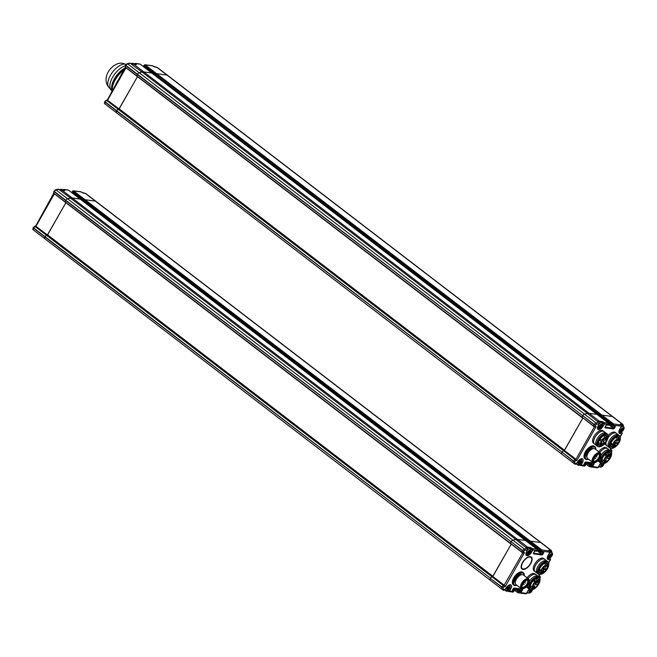 <?xml version="1.0" encoding="UTF-8"?>
<svg xmlns="http://www.w3.org/2000/svg" width="657" height="657" viewBox="0 0 657 657"><rect width="100%" height="100%" fill="white"/><g stroke="black" fill="none" stroke-linecap="round" stroke-linejoin="round"><path stroke-width="0.99" d="M80.228 199.12L72.139 197.946A10.101 4.977 127.5 0 0 70.455 198.069L515.794 539.487A10.101 4.977 -52.5 0 1 517.486 539.372A10.101 4.977 127.5 0 0 515.794 539.487L512.92 540.202L515.794 539.487L526.914 548.406A1.01 0.747 76.2 0 1 527.3 549.786L524.803 550.402A1.01 0.501 127.5 0 0 523.941 551.166L523.818 551.387A1.01 0.501 127.5 0 0 523.686 552.192L522.652 552.849M536.079 551.223A0.501 0.427 -82.2 0 0 536.67 551.067L536.974 549.285L525.526 540.489L517.486 539.372L527.596 547.125A10.101 4.977 127.5 0 0 525.912 547.248L526.717 547.971M61.627 190.16A0.501 0.427 97.8 0 1 62.029 190.193L72.139 197.946L80.187 199.063L537.032 549.309L532.597 548.685A1.01 0.501 127.5 0 0 531.57 549.466L532.811 550.073A1.01 0.846 -82.2 0 0 532.597 548.685L530.38 547.503L527.596 547.125A0.501 0.427 -82.2 0 1 527.702 547.815A9.592 4.73 127.5 0 0 526.857 547.807A2.02 0.994 127.5 0 1 526.84 548.069M530.601 544.382L530.84 543.963L530.601 544.382M540.81 551.584L529.378 542.386L541.54 551.979A0.501 0.427 97.8 0 0 542.132 551.814L543.495 552.003A1.01 0.501 -52.5 0 1 543.561 552.931L542.83 554.212A1.01 0.501 -52.5 0 1 541.803 554.993L533.607 553.867A1.01 0.501 -52.5 0 1 533.541 552.939L534.272 551.658A1.01 0.501 -52.5 0 1 535.299 550.878L536.851 551.026L537.229 550.024M95.963 201.37A4.041 1.987 127.5 0 0 95.938 201.346A4.041 1.987 127.5 0 0 95.421 201.141L85.04 199.712L84.523 200.106L529.862 541.532L530.38 541.138L529.378 542.386L540.892 551.207L542.132 551.814L541.885 549.966L541.376 550.352L542.378 551.387L549.852 552.167M551.823 552.529A3.531 1.741 127.5 0 0 550.985 551.018A0.501 0.427 -82.2 0 0 550.878 550.32L540.76 542.567A4.041 1.987 -52.5 0 1 541.286 542.772A4.041 1.987 127.5 0 0 540.76 542.567L530.38 541.138L541.885 549.966L549.539 551.018A1.01 0.846 97.8 0 1 549.753 552.406L548.176 555.181M491.962 581.544A10.101 4.977 -52.5 0 1 491.937 581.535A10.101 4.977 -52.5 0 1 491.921 581.519L490.204 580.18A2.02 0.994 -52.5 0 1 490.344 578.423A2.02 0.994 127.5 0 0 490.204 580.18L502.038 589.272A0.501 0.443 -52 0 0 502.071 589.296A10.101 4.977 127.5 0 0 502.153 589.354L502.038 589.272A10.101 4.977 127.5 0 0 502.055 589.288M490.467 578.209A2.02 0.994 -52.5 0 1 491.945 576.764L492.561 576.485L504.075 585.313L503.451 585.584A2.02 0.994 127.5 0 0 501.981 587.029L490.344 578.423L501.858 587.251A2.02 0.994 127.5 0 0 501.718 589.001A1.01 0.879 128 0 0 503.032 588.738L504.51 589.896L505.824 588.245A4.542 2.242 -52.5 0 1 510.473 584.738A4.542 2.242 -52.5 0 1 510.744 588.918L509.536 591.054L508.313 590.454M47.887 235.099L492.709 576.46L491.945 576.764A2.02 0.994 127.5 0 0 490.475 578.209L45.005 237.005A2.02 0.994 127.5 0 0 44.865 238.754L46.581 240.092A10.101 4.977 127.5 0 0 46.598 240.109A10.101 4.977 127.5 0 0 46.614 240.117M511.228 544.111L492.709 576.46L504.223 585.28L504.502 586.676L503.96 586.923A1.01 0.501 127.5 0 0 503.221 587.637L503.098 587.859A1.01 0.501 127.5 0 0 503.032 588.738M511.121 544.012L510.801 543.561A2.02 0.994 -52.5 0 1 511.064 541.951A2.02 0.994 127.5 0 0 510.801 543.561L511.089 544.004M524.803 550.402A1.01 0.747 -103.8 0 0 524.426 549.022A2.02 0.994 127.5 0 0 522.701 550.558L511.195 541.729A2.02 0.994 -52.5 0 1 512.92 540.202A2.02 0.994 127.5 0 0 511.195 541.729L522.578 550.771A2.02 0.994 127.5 0 0 522.315 552.381L65.774 202.594M526.84 548.34L526.076 547.544L526.84 548.34M530.289 548.554L530.872 548.932A1.01 0.501 -52.5 0 1 531.899 548.152M549.786 551.305A1.01 0.501 127.5 0 0 549.671 551.067A1.01 0.501 127.5 0 0 549.539 551.018L548.965 550.057L550.878 550.32A4.041 1.987 127.5 0 1 551.395 550.525L541.286 542.772A4.041 1.987 127.5 0 1 541.294 542.789M530.027 557.054A7.071 3.482 127.5 0 0 523.301 561.694A7.071 3.482 127.5 0 0 522.331 568.642A7.071 3.482 127.5 0 0 529.394 565.151A7.071 3.482 127.5 0 0 530.93 557.415A7.071 3.482 127.5 0 0 530.027 557.054M540.383 577.142L539.734 577.815M540.235 576.526L539.857 578.111M548.587 562.745L550.344 559.6M550.279 558.737A1.01 0.501 127.5 0 0 550.164 558.499A1.01 0.501 127.5 0 0 550.032 558.442A1.01 0.846 97.8 0 1 550.246 559.83L548.332 559.567A4.542 2.242 -52.5 0 1 548.053 555.387M530.757 551.864L531.595 552.208L532.811 550.073L536.909 550.64L537.032 549.309M515.384 588.467L519.235 591.243A0.501 0.427 97.8 0 1 519.342 591.941L519.096 592.368L526.479 593.378A1.01 0.846 97.8 0 1 525.641 593.846A1.01 1.01 0 0 0 526.659 593.345L528.171 590.388A4.542 2.242 -52.5 0 1 529.074 589.091M514.135 588.294L518.094 591.325L517.609 592.179L519.096 592.368L517.576 592.622L513.232 588.828M513.569 591.793L513.873 591.185L512.509 590.996A1.01 0.501 -52.5 0 1 512.444 590.068L513.174 588.787A1.01 0.501 -52.5 0 1 514.209 588.015L522.405 589.14A1.01 0.501 -52.5 0 1 522.463 590.068L521.74 591.349A1.01 0.501 -52.5 0 1 520.705 592.121L518.094 591.325L518.611 590.939M512.723 591.973L513.634 591.612L509.536 591.054A1.01 0.846 -82.2 0 1 508.699 591.514L513.043 592.113L513.873 591.185A0.501 0.427 -82.2 0 0 513.766 590.495L512.427 590.306A0.501 0.427 -82.2 0 1 512.509 590.996M508.354 591.374A1.01 0.846 -82.2 0 0 508.699 591.514A1.01 1.01 0 0 1 508.222 591.316A1.01 0.501 127.5 0 0 508.354 591.374M502.301 589.395L501.808 589.091L502.301 589.395M35.248 226.082L504.346 585.297L505.11 586.758L504.502 586.676L504.075 585.313L522.742 552.915M523.079 552.997L524.508 552.619L505.11 586.758M524.508 552.619L522.586 552.816L65.733 202.57M548.759 564.404A7.827 3.86 127.5 0 0 548.767 564.141A7.827 3.86 127.5 0 0 547.872 561.719L546.829 560.914A7.827 3.86 127.5 0 0 545.819 560.511A7.827 3.86 127.5 0 0 538.379 565.644A7.827 3.86 127.5 0 0 537.303 573.339L535.209 571.738A7.827 3.86 -52.5 0 1 536.909 563.172A7.827 3.86 -52.5 0 1 544.735 559.312A7.827 3.86 127.5 0 0 543.733 558.902A7.827 3.86 127.5 0 0 536.293 564.043A7.827 3.86 127.5 0 0 535.209 571.738L534.166 570.933A7.827 3.86 -52.5 0 1 535.866 562.367A7.827 3.86 -52.5 0 1 543.692 558.507L546.829 560.914A7.827 3.86 127.5 0 0 537.828 566.548A7.827 3.86 127.5 0 0 537.303 573.339L538.346 574.144A7.827 3.86 127.5 0 0 540.925 574.374A7.827 3.86 127.5 0 0 541.171 574.292M544.899 563.287A5.552 2.735 -52.5 0 1 545.778 563.23A5.552 2.735 -52.5 0 1 546.493 563.517A5.552 2.735 -52.5 0 1 547.076 565.776M542.066 572.313A5.552 2.735 -52.5 0 1 539.734 572.337A5.552 2.735 -52.5 0 1 539.093 570.859M543.676 572.173A6.061 2.989 -52.5 0 1 539.077 571.13A6.061 2.989 -52.5 0 1 545.154 563.205A6.061 2.989 -52.5 0 1 546.369 563.074A6.061 2.989 -52.5 0 1 547.355 567.361M539.496 567.648A7.326 3.614 127.5 0 0 541.409 574.226A7.326 3.614 127.5 0 0 548.751 564.65A7.326 3.614 127.5 0 0 545.417 562.187A7.326 3.614 127.5 0 0 539.496 567.648M547.872 561.719A7.827 3.86 127.5 0 0 538.871 567.344A7.827 3.86 127.5 0 0 538.346 574.144M540.029 579.77A7.827 3.86 127.5 0 0 540.038 579.507A7.827 3.86 127.5 0 0 539.142 577.084A7.827 3.86 127.5 0 0 530.15 582.71A7.827 3.86 127.5 0 0 529.616 589.51L528.573 588.705A7.827 3.86 127.5 0 1 527.834 585.067A7.827 3.86 127.5 0 0 528.573 588.705L526.479 587.103A7.827 3.86 -52.5 0 1 526.282 586.923A7.827 3.86 127.5 0 0 526.479 587.103L526.265 586.939M528.129 578.603A7.827 3.86 -52.5 0 1 536.005 574.678A7.827 3.86 127.5 0 0 535.003 574.267A7.827 3.86 127.5 0 0 528.129 578.603M527.086 577.799A7.827 3.86 -52.5 0 1 534.962 573.873L538.099 576.279A7.827 3.86 127.5 0 0 529.205 581.724A7.827 3.86 127.5 0 1 537.097 575.877A7.827 3.86 127.5 0 1 538.099 576.279L539.142 577.084M536.169 578.653A5.552 2.735 -52.5 0 1 537.048 578.595A5.552 2.735 -52.5 0 1 537.763 578.883A5.552 2.735 -52.5 0 1 538.346 581.141M533.336 587.678A5.552 2.735 -52.5 0 1 531.004 587.703A5.552 2.735 -52.5 0 1 530.363 586.225M534.946 587.539A6.061 2.989 -52.5 0 1 530.347 586.496A6.061 2.989 -52.5 0 1 536.424 578.571A6.061 2.989 -52.5 0 1 537.64 578.439A6.061 2.989 -52.5 0 1 538.625 582.734M530.766 583.014A7.326 3.614 127.5 0 0 532.679 589.592A7.326 3.614 127.5 0 0 540.021 580.016A7.326 3.614 127.5 0 0 536.687 577.552A7.326 3.614 127.5 0 0 530.766 583.014M529.616 589.51A7.827 3.86 127.5 0 0 532.195 589.74A7.827 3.86 127.5 0 0 532.441 589.658M527.891 579.318A5.552 2.735 127.5 0 0 521.822 584.369A5.552 2.735 127.5 0 0 523.67 588.59A5.552 2.735 127.5 0 0 529.238 581.322A5.552 2.735 127.5 0 0 527.891 579.318M527.793 584.36A4.747 2.341 -52.5 0 1 523.957 587.9A4.747 2.341 -52.5 0 1 521.789 586.307A4.747 2.341 -52.5 0 1 526.553 580.098A4.747 2.341 -52.5 0 1 527.793 584.36M529.238 581.075A6.061 2.989 127.5 0 0 529.255 580.813A6.061 2.989 127.5 0 0 528.565 578.932A6.061 2.989 127.5 0 0 527.785 578.62A6.061 2.989 127.5 0 0 522.028 582.603A6.061 2.989 127.5 0 0 521.19 588.557A6.061 2.989 127.5 0 0 523.177 588.738A6.061 2.989 127.5 0 0 523.432 588.647M521.19 588.557L515.959 584.541A6.061 2.989 -52.5 0 1 516.796 578.587A6.061 2.989 -52.5 0 1 522.553 574.612A6.061 2.989 -52.5 0 1 523.333 574.924L528.565 578.932M522.003 574.604A5.552 2.735 127.5 0 0 516.772 577.536A5.552 2.735 127.5 0 0 515.302 583.342M524.245 575.409A7.827 3.86 127.5 0 0 524.261 575.138L524.245 575.622A7.326 3.614 127.5 0 0 520.886 573.2A7.326 3.614 127.5 0 0 514.981 578.653A7.326 3.614 127.5 0 0 516.87 585.239L516.41 585.379A7.827 3.86 127.5 0 0 516.657 585.297M524.261 575.138A7.827 3.86 127.5 0 0 523.358 572.715A7.827 3.86 127.5 0 0 514.365 578.349A7.827 3.86 127.5 0 0 513.831 585.141A7.827 3.86 127.5 0 0 516.41 585.379M513.831 585.141L513.281 584.714A7.827 3.86 -52.5 0 1 512.378 582.291A7.827 3.86 -52.5 0 1 513.807 577.922A7.827 3.86 -52.5 0 1 520.229 572.05A7.827 3.86 -52.5 0 1 522.8 572.288L523.358 572.715M512.386 582.192A7.629 3.761 -52.5 0 1 512.386 582.086A7.629 3.761 -52.5 0 1 513.774 577.832A7.629 3.761 -52.5 0 1 520.032 572.116A7.629 3.761 -52.5 0 1 520.13 572.083M527.382 580.328A4.246 2.094 -52.5 0 1 527.029 583.95A4.246 2.094 -52.5 0 1 522.225 587.054M526.298 580.188A4.246 2.094 -52.5 0 1 527.456 580.377A4.246 2.094 -52.5 0 1 527.169 584.057A4.246 2.094 -52.5 0 1 522.29 587.112A4.246 2.094 -52.5 0 1 521.814 586.036M539.487 569.225L541.302 570.613L542.419 570.333L541.36 571.533L539.266 569.923M542.928 571.771L543.503 570.506L542.928 571.771M543.553 568.863L543.355 568.182L542.592 569.176L543.553 568.863M544.538 569.488L544.719 568.371L543.955 569.364L544.538 569.488M546.279 569.241L546.082 568.56L545.326 569.553L546.279 569.241M545.351 567.5L545.934 566.235L545.351 567.5M543.462 571.746L544.193 571.196L543.585 571.828M543.955 567.615L543.922 567.122L543.282 567.837M543.873 567.566L543.216 567.788M545.45 565.981L545.433 566.457L545.45 565.981M545.425 566.071L544.891 566.589M545.392 566.071L544.817 566.556M545.474 570.054L545.384 570.481M545.573 570.104L545.507 570.58M543.314 569.923L543.561 569.438M543.396 570.555L542.764 571.376M543.24 568.231L542.608 569.052M544.604 568.42L543.971 569.241M545.975 568.601L545.343 569.43M545.819 566.285L545.187 567.106M533.952 580.041L536.137 581.708L535.192 582.66L533.27 580.681M534.19 579.835L535.898 581.149A4.164 2.053 -52.5 0 1 538.099 580.895A4.164 2.053 -52.5 0 1 538.568 582.34M536.137 581.708L535.898 581.149M534.001 584.114L534.626 583.547L534.001 584.114M536.621 582.866L537.204 581.601L536.621 582.866M535.233 584.771L535.989 583.736L535.233 584.771M534.198 587.136L534.773 585.872L534.198 587.136M536.736 584.492L537.352 583.925L536.736 584.492M533.632 584.878L533.583 585.609L533.632 584.878M537.722 582.34L537.984 581.675M538.157 581.617L537.763 582.373M533.689 586.356L533.353 587.087L533.689 586.356M535.562 583.523L535.948 582.849L535.595 583.695M536.005 583.244L535.554 583.662M534.511 583.597L533.878 584.426M537.089 581.65L536.457 582.48M535.874 583.786L535.241 584.607M534.667 585.921L534.034 586.742M537.245 583.974L536.613 584.796M533.41 586.89L533.656 586.438M533.451 586.923L533.698 586.463M527.111 580.205A4.188 2.07 -52.5 0 1 527.284 580.312A4.188 2.07 -52.5 0 1 526.38 584.894A4.188 2.07 -52.5 0 1 522.184 586.964A4.188 2.07 -52.5 0 1 522.036 586.816M522.529 583.884L523.169 582.89M549.572 556.011L550.172 556.093L549.638 557.029L550.073 557.095L551.601 555.551L550.993 555.469L551.527 554.533L549.572 556.011M550.024 551.576A3.334 1.643 -52.5 0 1 550.369 551.576A3.334 1.643 -52.5 0 1 550.796 551.749L551.913 552.603A3.334 1.643 127.5 0 0 549.334 553.424M550.172 556.093L549.72 555.748M551.207 556.233L550.04 555.337M550.607 556.151L549.827 555.551M528.195 552.151L528.795 552.233L528.261 553.178L528.704 553.235L529.23 552.299L529.838 552.381L530.158 550.673L528.195 552.151M527.243 548.373A3.334 1.643 -52.5 0 1 529 547.716A3.334 1.643 -52.5 0 1 529.427 547.889L530.536 548.743A3.334 1.643 127.5 0 0 527.785 549.737M528.795 552.233L528.343 551.888M529.838 552.381L528.663 551.486M529.23 552.299L528.458 551.699M530.946 589.937L529.69 591.013L530.289 591.095L529.756 592.031L530.191 592.088L531.718 590.553L531.111 590.471L531.431 589.904M530.289 591.095L529.838 590.75M531.324 591.234L530.158 590.339M530.725 591.152L529.944 590.553M507.344 588.861L507.943 588.943L507.409 589.879L507.845 589.945L508.378 589.001L508.986 589.083L509.306 587.383L507.344 588.861M507.943 588.943L507.491 588.598M508.986 589.083L507.812 588.187M508.378 589.001L507.598 588.409M151.8 73.034L143.743 71.9A10.101 4.977 127.5 0 0 142.052 72.024L587.399 413.45A10.101 4.977 -52.5 0 1 589.083 413.327A10.101 4.977 127.5 0 0 587.399 413.45L584.516 414.156L587.399 413.45L598.519 422.369A1.01 0.747 76.2 0 1 598.897 423.74L596.408 424.356A1.01 0.501 127.5 0 0 595.546 425.12L595.423 425.342A1.01 0.501 127.5 0 0 595.291 426.147L594.183 426.771L582.406 417.515A2.02 0.994 -52.5 0 1 582.669 415.906A2.02 0.994 127.5 0 0 582.406 417.524L137.379 76.549M607.676 425.186A0.501 0.427 -82.2 0 0 608.267 425.022L608.571 423.248L597.065 414.419L589.083 413.327L599.2 421.08A10.101 4.977 127.5 0 0 597.509 421.203L598.322 421.934M151.824 73.083L608.686 423.363M602.206 418.337L602.436 417.926L602.206 418.337M612.414 425.547L600.983 416.341L613.145 425.933A0.501 0.427 97.8 0 0 613.326 426.007L612.488 425.161L615.1 425.958A1.01 0.501 -52.5 0 1 615.166 426.894L614.435 428.167A1.01 0.501 -52.5 0 1 613.4 428.947L605.204 427.822A1.01 0.501 -52.5 0 1 605.146 426.894L605.869 425.613A1.01 0.501 -52.5 0 1 606.904 424.833L608.448 424.989L608.834 423.979M167.576 75.333A4.041 1.987 127.5 0 0 167.543 75.309A4.041 1.987 127.5 0 0 167.026 75.095L156.637 73.674L156.128 74.06L601.467 415.487L601.984 415.101L600.983 416.341L612.488 425.161L612.973 424.307L613.737 425.777A0.501 0.427 97.8 0 1 613.326 426.007L614.681 426.196A0.501 0.427 97.8 0 1 614.509 426.122M623.427 426.492A3.531 1.741 127.5 0 0 622.581 424.972A0.501 0.427 -82.2 0 0 622.483 424.274L612.365 416.522A4.041 1.987 -52.5 0 1 612.882 416.735A4.041 1.987 127.5 0 0 612.365 416.522L601.984 415.101L613.49 423.921L613.975 425.35L621.456 426.13M573.405 463.045L573.635 463.226A10.101 4.977 127.5 0 0 573.651 463.242L563.542 455.49A10.101 4.977 -52.5 0 1 563.542 455.49A10.101 4.977 -52.5 0 1 563.525 455.473L561.809 454.135A2.02 0.994 -52.5 0 1 561.949 452.386A2.02 0.994 127.5 0 0 561.809 454.135L574.801 464.121A1.01 0.879 128 0 0 576.115 463.85L577.429 462.2A4.542 2.242 -52.5 0 1 582.069 458.693A4.542 2.242 -52.5 0 1 582.348 462.873L581.133 465.008L579.909 464.417M119.492 109.062L564.314 450.415L563.542 450.718L564.166 450.447L575.672 459.268L575.056 459.547A2.02 0.994 127.5 0 0 573.577 460.992L562.072 452.164A2.02 0.994 -52.5 0 1 563.542 450.718A2.02 0.994 127.5 0 0 562.072 452.164L573.454 461.206A2.02 0.994 127.5 0 0 573.315 462.955A1.01 0.879 128 0 0 574.629 462.692L576.115 463.85M582.825 418.066L564.314 450.415L575.819 459.243L576.099 460.639L575.565 460.877A1.01 0.501 127.5 0 0 574.826 461.6L574.703 461.814A1.01 0.501 127.5 0 0 574.629 462.692M596.408 424.356A1.01 0.747 -103.8 0 0 596.03 422.985A2.02 0.994 127.5 0 0 594.298 424.512L582.792 415.692A2.02 0.994 -52.5 0 1 584.516 414.156A2.02 0.994 127.5 0 0 582.792 415.692L594.174 424.734A2.02 0.994 127.5 0 0 593.912 426.344L596.104 426.574L576.706 460.721L576.099 460.639L575.672 459.268L576.706 460.721M598.445 422.295L597.681 421.498L598.445 422.295M601.894 422.508L602.469 422.886A1.01 0.501 -52.5 0 1 603.504 422.114L604.202 422.648A1.01 0.501 127.5 0 0 603.167 423.42L604.415 424.036A1.01 0.846 -82.2 0 0 604.202 422.648L608.571 423.248L608.817 424.34L604.415 424.036L603.2 426.171L602.354 425.818M601.286 422.049L602.091 422.155A0.501 0.427 -82.2 0 0 601.984 421.466L603.504 422.114M621.382 425.268A1.01 0.501 127.5 0 0 621.267 425.022A1.01 0.501 127.5 0 0 621.144 424.972L620.569 424.011L622.483 424.274A4.041 1.987 127.5 0 1 623 424.488L612.882 416.735A4.041 1.987 127.5 0 0 612.882 416.735L167.543 75.309A4.041 1.987 127.5 0 0 167.026 75.095L612.365 416.522L601.984 415.101L156.637 73.674L167.026 75.095L156.908 67.343A4.041 1.987 -52.5 0 1 157.425 67.556L167.543 75.309M611.979 451.104L611.338 451.77M611.519 452.254L611.79 450.39L611.462 452.073M620.192 436.708L621.949 433.554M621.875 432.7A1.01 0.501 127.5 0 0 621.76 432.454A1.01 0.501 127.5 0 0 621.637 432.405A1.01 0.846 97.8 0 1 621.842 433.792L619.937 433.53A4.542 2.242 -52.5 0 1 619.658 429.349L621.358 426.36A1.01 0.846 97.8 0 0 621.144 424.972L613.49 423.921L612.973 424.307L601.467 415.487L600.983 416.341L155.594 75.013M586.988 462.421L590.832 465.205A0.501 0.427 97.8 0 1 590.939 465.895L590.7 466.322L598.075 467.332A1.01 0.846 97.8 0 1 597.238 467.8A1.01 1.01 0 0 0 598.256 467.299L599.775 464.351A4.542 2.242 -52.5 0 1 600.679 463.045M585.74 462.249L589.699 465.287L589.214 466.142L590.7 466.322L589.181 466.577L584.837 462.783M585.173 465.747L585.477 465.148L584.114 464.959A1.01 0.501 -52.5 0 1 584.048 464.031L584.779 462.75A1.01 0.501 -52.5 0 1 585.806 461.97L594.002 463.095A1.01 0.501 -52.5 0 1 594.068 464.023L593.337 465.304A1.01 0.501 -52.5 0 1 592.31 466.084L589.699 465.287L590.216 464.893M584.328 465.928L585.231 465.575L581.133 465.008A1.01 0.846 -82.2 0 1 580.303 465.476L584.648 466.076L585.477 465.148A0.501 0.427 -82.2 0 0 585.371 464.45L584.032 464.269M579.95 465.328A1.01 0.846 -82.2 0 0 580.303 465.476A1.01 1.01 0 0 1 579.827 465.279A1.01 0.501 127.5 0 0 579.95 465.328M106.853 100.045L575.951 459.259L594.347 426.869M594.684 426.951L596.104 426.574M608.037 435.624A7.827 3.86 -52.5 0 1 615.289 432.462L616.34 433.267A7.827 3.86 127.5 0 0 615.33 432.864A7.827 3.86 127.5 0 0 607.939 437.932A7.827 3.86 -52.5 0 1 616.34 433.267L618.426 434.868A7.827 3.86 127.5 0 0 609.433 440.502A7.827 3.86 127.5 0 0 608.899 447.294L606.813 445.692A7.827 3.86 -52.5 0 1 606.074 442.046A7.827 3.86 127.5 0 0 606.813 445.692L605.762 444.888A7.827 3.86 -52.5 0 1 604.949 443.483M616.504 437.242A5.552 2.735 -52.5 0 1 617.383 437.192A5.552 2.735 -52.5 0 1 618.089 437.48A5.552 2.735 -52.5 0 1 618.68 439.73M613.671 446.267A5.552 2.735 -52.5 0 1 611.33 446.292A5.552 2.735 -52.5 0 1 610.698 444.822M615.272 446.128A6.061 2.989 -52.5 0 1 610.682 445.085A6.061 2.989 -52.5 0 1 616.759 437.16A6.061 2.989 -52.5 0 1 617.974 437.028A6.061 2.989 -52.5 0 1 618.96 441.323M611.1 441.611A7.326 3.614 127.5 0 0 613.014 448.189A7.326 3.614 127.5 0 0 620.356 438.605A7.326 3.614 127.5 0 0 617.022 436.149A7.326 3.614 127.5 0 0 611.1 441.611M620.356 438.359A7.827 3.86 127.5 0 0 620.372 438.096A7.827 3.86 127.5 0 0 619.477 435.673A7.827 3.86 127.5 0 0 610.476 441.307A7.827 3.86 127.5 0 0 609.951 448.099A7.827 3.86 127.5 0 0 612.521 448.337A7.827 3.86 127.5 0 0 612.776 448.255M611.626 453.724A7.827 3.86 127.5 0 0 611.642 453.461A7.827 3.86 127.5 0 0 610.747 451.039A7.827 3.86 127.5 0 0 601.746 456.672A7.827 3.86 127.5 0 0 601.221 463.464L600.178 462.659A7.827 3.86 127.5 0 1 599.439 459.021A7.827 3.86 127.5 0 0 600.178 462.659L598.084 461.058A7.827 3.86 -52.5 0 1 597.886 460.886A7.827 3.86 127.5 0 0 598.084 461.058L597.87 460.894M599.734 452.558A7.827 3.86 -52.5 0 1 607.61 448.632A7.827 3.86 127.5 0 0 606.6 448.23A7.827 3.86 127.5 0 0 599.734 452.558M598.691 451.761A7.827 3.86 -52.5 0 1 606.559 447.828L609.704 450.234A7.827 3.86 127.5 0 0 600.81 455.679A7.827 3.86 127.5 0 1 608.694 449.831A7.827 3.86 127.5 0 1 609.704 450.234L610.747 451.039M607.774 452.607A5.552 2.735 -52.5 0 1 608.653 452.558A5.552 2.735 -52.5 0 1 609.368 452.845A5.552 2.735 -52.5 0 1 609.951 455.104M604.933 461.641A5.552 2.735 -52.5 0 1 602.6 461.657A5.552 2.735 -52.5 0 1 601.968 460.187M606.542 461.493A6.061 2.989 -52.5 0 1 601.952 460.45A6.061 2.989 -52.5 0 1 608.029 452.525A6.061 2.989 -52.5 0 1 609.244 452.394A6.061 2.989 -52.5 0 1 610.23 456.689M602.37 456.976A7.326 3.614 127.5 0 0 604.284 463.555A7.326 3.614 127.5 0 0 611.626 453.971A7.326 3.614 127.5 0 0 608.292 451.515A7.326 3.614 127.5 0 0 602.37 456.976M601.221 463.464A7.827 3.86 127.5 0 0 603.791 463.702A7.827 3.86 127.5 0 0 604.046 463.62M608.062 436.675A7.827 3.86 127.5 0 0 608.078 436.404A7.827 3.86 127.5 0 0 607.183 433.981L606.132 433.185A7.827 3.86 127.5 0 0 605.13 432.782A7.827 3.86 127.5 0 0 597.689 437.915A7.827 3.86 127.5 0 0 596.605 445.61L594.511 444.001A7.827 3.86 -52.5 0 1 596.219 435.443A7.827 3.86 -52.5 0 1 604.038 431.575A7.827 3.86 127.5 0 0 603.036 431.173A7.827 3.86 127.5 0 0 595.595 436.314A7.827 3.86 127.5 0 0 594.511 444.001L593.468 443.204A7.827 3.86 -52.5 0 1 595.168 434.638A7.827 3.86 -52.5 0 1 602.995 430.778L606.132 433.185A7.827 3.86 127.5 0 0 597.139 438.81A7.827 3.86 127.5 0 0 596.605 445.61L597.656 446.407A7.827 3.86 127.5 0 0 600.227 446.645A7.827 3.86 127.5 0 0 600.482 446.563M604.21 435.558A5.552 2.735 -52.5 0 1 605.081 435.501A5.552 2.735 -52.5 0 1 605.795 435.788A5.552 2.735 -52.5 0 1 606.378 438.047M601.369 444.584A5.552 2.735 -52.5 0 1 599.036 444.608A5.552 2.735 -52.5 0 1 598.404 443.13M602.978 444.444A6.061 2.989 -52.5 0 1 598.387 443.401A6.061 2.989 -52.5 0 1 604.465 435.468A6.061 2.989 -52.5 0 1 605.672 435.345A6.061 2.989 -52.5 0 1 606.666 439.632M598.806 439.919A7.326 3.614 127.5 0 0 600.72 446.497A7.326 3.614 127.5 0 0 608.062 436.921A7.326 3.614 127.5 0 0 604.719 434.458A7.326 3.614 127.5 0 0 598.806 439.919M607.183 433.981A7.827 3.86 127.5 0 0 598.182 439.615A7.827 3.86 127.5 0 0 597.656 446.407M599.496 453.273A5.552 2.735 127.5 0 0 593.427 458.331A5.552 2.735 127.5 0 0 595.275 462.544A5.552 2.735 127.5 0 0 600.843 455.276A5.552 2.735 127.5 0 0 599.496 453.273M599.398 458.323A4.747 2.341 -52.5 0 1 595.554 461.863A4.747 2.341 -52.5 0 1 593.394 460.27A4.747 2.341 -52.5 0 1 598.157 454.061A4.747 2.341 -52.5 0 1 599.398 458.323M600.843 455.038A6.061 2.989 127.5 0 0 600.859 454.767A6.061 2.989 127.5 0 0 600.161 452.895A6.061 2.989 127.5 0 0 599.389 452.583A6.061 2.989 127.5 0 0 593.624 456.558A6.061 2.989 127.5 0 0 592.786 462.512A6.061 2.989 127.5 0 0 594.782 462.692A6.061 2.989 127.5 0 0 595.037 462.61M592.786 462.512L587.555 458.504A6.061 2.989 -52.5 0 1 588.393 452.55A6.061 2.989 -52.5 0 1 594.158 448.567A6.061 2.989 -52.5 0 1 594.93 448.879L600.161 452.895M593.6 448.559A5.552 2.735 127.5 0 0 588.376 451.49A5.552 2.735 127.5 0 0 586.906 457.297M595.842 449.363A7.827 3.86 127.5 0 0 595.858 449.101L595.842 449.577A7.326 3.614 127.5 0 0 592.491 447.154A7.326 3.614 127.5 0 0 586.586 452.616A7.326 3.614 127.5 0 0 588.467 459.202L588.007 459.342A7.827 3.86 127.5 0 0 588.261 459.259M595.858 449.101A7.827 3.86 127.5 0 0 594.963 446.678A7.827 3.86 127.5 0 0 585.962 452.303A7.827 3.86 127.5 0 0 585.436 459.103A7.827 3.86 127.5 0 0 588.007 459.342M585.436 459.103L584.878 458.676A7.827 3.86 -52.5 0 1 583.983 456.254A7.827 3.86 -52.5 0 1 585.403 451.876A7.827 3.86 -52.5 0 1 591.834 446.013A7.827 3.86 -52.5 0 1 594.404 446.251L594.963 446.678M583.983 456.147A7.629 3.761 -52.5 0 1 583.991 456.048A7.629 3.761 -52.5 0 1 585.379 451.786A7.629 3.761 -52.5 0 1 591.637 446.07A7.629 3.761 -52.5 0 1 591.735 446.046M598.987 454.283A4.246 2.094 -52.5 0 1 598.634 457.913A4.246 2.094 -52.5 0 1 593.829 461.009M597.895 454.143A4.246 2.094 -52.5 0 1 599.061 454.332A4.246 2.094 -52.5 0 1 598.773 458.019A4.246 2.094 -52.5 0 1 593.895 461.066A4.246 2.094 -52.5 0 1 593.411 459.999M600.137 438.991L602.354 440.445L601.59 441.603L599.414 440.149M601.442 443.056L602.198 442.013L601.442 443.056M603.734 440.116L603.914 438.999L603.159 439.993L603.734 440.116M603.446 441.906L604.021 440.642L603.446 441.906M603.955 443.401L604.136 442.284L603.372 443.27L603.955 443.401M605.089 440.305L605.844 439.262L605.089 440.305M601.557 443.574L602.099 443.656L601.557 443.574M604.686 438.786L605.048 438.35L604.374 438.794M604.769 438.851L604.686 438.301L604.391 438.835M606.247 438.531L605.524 439.024L606.156 438.457M603.126 443.689L602.806 444.255L603.282 443.861M602.091 442.062L601.459 442.892M603.808 439.048L603.175 439.87M603.914 440.683L603.282 441.512M604.021 442.325L603.389 443.155M605.738 439.311L605.105 440.133M611.092 443.179L612.907 444.567L614.024 444.288L612.965 445.487L610.87 443.886M614.533 445.725L615.108 444.461L614.533 445.725M615.149 442.818L614.952 442.145L614.196 443.13L615.149 442.818M616.143 443.442L616.323 442.325L615.56 443.319L616.143 443.442M617.884 443.196L617.687 442.514L616.923 443.508L617.884 443.196M616.956 441.463L617.531 440.198L616.956 441.463M615.067 445.709L615.798 445.159L615.182 445.791M614.812 441.841L615.527 441.085L614.911 441.906M617.054 439.935L616.989 440.461L617.12 439.985M617.137 440.034L616.488 440.551M616.956 439.968L616.422 440.519M617.087 443.984L616.98 444.436M617.178 444.058L617.112 444.543M615.067 443.976L614.665 444.288L614.632 443.82L615.379 443.532M615.198 443.45L615.009 443.861M614.993 444.51L614.361 445.339M614.845 442.186L614.213 443.015M616.209 442.375L615.576 443.204M617.572 442.563L616.939 443.393M617.424 440.239L616.792 441.069M605.557 453.995L607.741 455.671L606.797 456.615L604.875 454.644M605.795 453.798L607.503 455.104A4.164 2.053 -52.5 0 1 609.704 454.849A4.164 2.053 -52.5 0 1 610.172 456.303M607.741 455.671L607.503 455.104M605.606 458.077L606.222 457.51L605.606 458.077M608.226 456.829L608.801 455.564L608.226 456.829M606.83 458.734L607.594 457.699L606.83 458.734M605.803 461.091L606.378 459.826L605.803 461.091M608.333 458.455L608.957 457.88L608.333 458.455M605.228 458.841L605.179 459.563L605.228 458.841M609.318 456.295L609.589 455.638M609.368 456.336L609.524 455.597M609.877 457.461L609.622 457.034L609.532 457.781L609.836 457.428M605.286 460.311L604.957 461.05L605.286 460.311M607.167 457.486L607.553 456.812L607.052 457.395M606.115 457.551L605.483 458.381M608.694 455.605L608.062 456.434M607.479 457.74L606.846 458.57M606.271 459.875L605.631 460.705M608.842 457.929L608.21 458.758M605.253 460.376L605.056 460.886L605.294 460.426M598.716 454.159A4.188 2.07 -52.5 0 1 598.888 454.266A4.188 2.07 -52.5 0 1 597.977 458.849A4.188 2.07 -52.5 0 1 593.788 460.918A4.188 2.07 -52.5 0 1 593.632 460.779M594.133 457.839L594.766 456.845M619.477 435.673L618.426 434.868A7.827 3.86 127.5 0 0 617.424 434.466A7.827 3.86 127.5 0 0 609.983 439.607A7.827 3.86 127.5 0 0 608.899 447.294L609.951 448.099M621.169 429.965L621.777 430.048L621.243 430.992L621.678 431.049L622.212 430.113L622.811 430.195L623.132 428.487L621.169 429.965M621.621 425.531A3.334 1.643 -52.5 0 1 621.974 425.531A3.334 1.643 -52.5 0 1 622.401 425.703L623.518 426.557A3.334 1.643 127.5 0 0 620.939 427.378M621.777 430.048L621.325 429.703M622.811 430.195L621.645 429.292M622.212 430.113L621.432 429.514M599.8 426.114L600.399 426.196L599.866 427.132L601.434 426.336L601.755 424.636L599.8 426.114M598.847 422.336A3.334 1.643 -52.5 0 1 600.597 421.679A3.334 1.643 -52.5 0 1 601.024 421.851L602.141 422.706A3.334 1.643 127.5 0 0 599.381 423.691M600.399 426.196L599.948 425.851M601.434 426.336L600.268 425.44M600.835 426.253L600.055 425.654M602.551 463.891L601.286 464.967L601.894 465.049L601.36 465.985L601.796 466.051L602.329 465.107L602.929 465.197L603.036 463.867M601.894 465.049L601.442 464.704M602.929 465.197L601.763 464.294M602.329 465.107L601.549 464.515M578.948 462.815L579.548 462.906L579.014 463.842L580.583 463.045L580.903 461.337L578.948 462.815M579.548 462.906L579.096 462.553M580.583 463.045L579.417 462.15M579.983 462.963L579.203 462.364M72.681 191.072L73.527 190.891L85.04 199.712L95.421 201.141L540.76 542.567L530.38 541.138L85.04 199.712L84.006 201.395L529.304 542.764M85.492 202.537L85.262 202.956L85.492 202.537M63.261 190.308A1.01 0.501 -52.5 0 1 64.238 189.618L68.615 190.218L525.46 540.465L517.486 539.372L72.139 197.946A10.101 4.977 127.5 0 0 70.455 198.069L67.572 198.775A2.02 0.994 127.5 0 0 65.848 200.311L54.342 191.483A2.02 0.994 -52.5 0 1 56.067 189.955L58.555 189.339A1.511 0.747 -52.5 0 1 59.007 189.397L60.313 190.185L64.641 190.497A0.501 0.427 97.8 0 1 64.813 190.571L64.238 189.618A1.01 0.846 -82.2 0 0 63.893 189.471L68.238 190.062M54.268 193.766L53.956 193.314A2.02 0.994 -52.5 0 1 54.219 191.704L65.725 200.525A2.02 0.994 127.5 0 0 65.462 202.134L53.915 193.281M47.37 235.034L65.881 202.685M47.222 235.058L46.598 235.337A2.02 0.994 127.5 0 0 45.128 236.783L33.622 227.963A2.02 0.994 -52.5 0 1 35.092 226.517L35.716 226.238L47.222 235.058L46.598 235.337L35.092 226.517A1.01 0.649 -114 0 0 34.492 226.394L33.466 227.503M83.069 193.059A0.501 0.427 97.8 0 1 83.398 193.125L81.181 191.943A1.01 0.501 -52.5 0 1 81.312 191.992A1.01 0.501 -52.5 0 1 81.394 192.107M82.084 192.616A1.01 0.501 127.5 0 0 82.01 192.526L81.312 191.992A1.01 1.01 0 0 0 80.836 191.795A1.01 0.846 97.8 0 1 81.181 191.943L73.527 190.891L73.017 191.277L84.523 200.106L84.039 200.96L72.533 192.131L72.623 191.244M83.965 201.338L72.492 192.575L72.196 191.713L73.206 190.752L80.836 191.795M60.592 190.333L58.555 189.339A1.01 0.747 76.2 0 0 57.997 189.2L55.508 189.816A1.01 0.747 76.2 0 1 56.067 189.955L67.572 198.775A2.02 0.994 127.5 0 0 65.848 200.311L511.195 541.729L65.725 200.525M59.877 190.333L59.935 190.169A0.501 0.493 -162.3 0 0 60.181 190.243L60.337 190.308A10.101 4.977 -52.5 0 1 62.029 190.193L64.813 190.571M59.935 190.169L70.455 198.069L67.572 198.775L524.426 549.022L526.914 548.406A1.511 0.747 127.5 0 1 527.366 548.472L527.505 549.999M47.501 235.05L35.626 226.082M34.821 226.369L35.987 226.23L54.375 193.856M36.488 232.356L36.464 232.34A0.501 0.443 -52 0 0 36.464 232.34L46.532 240.051L36.488 232.356A10.101 4.977 -52.5 0 1 36.488 232.356A10.101 4.977 -52.5 0 1 36.464 232.34L34.837 231.083A1.01 0.879 128 0 1 34.837 231.083A1.01 0.879 128 0 1 34.829 231.075M144.285 65.027L145.131 64.846L156.637 73.674L155.602 75.358L600.909 416.727M157.097 76.499L156.859 76.91L157.097 76.499M133.231 64.115A0.501 0.427 97.8 0 1 133.634 64.148L143.743 71.9L151.726 72.993L140.278 64.197L135.843 63.573A1.01 0.846 -82.2 0 0 135.498 63.425L139.842 64.025M140.278 64.197L597.065 414.419L589.083 413.327L143.743 71.9A10.101 4.977 127.5 0 0 142.052 72.024L139.177 72.73A2.02 0.994 127.5 0 0 137.453 74.266L125.939 65.445A2.02 0.994 -52.5 0 1 127.672 63.91L130.16 63.294A1.511 0.747 -52.5 0 1 130.603 63.359L131.917 64.14L136.245 64.46A0.501 0.427 97.8 0 1 136.418 64.534L135.843 63.573A1.01 0.501 -52.5 0 0 134.857 64.263M131.482 64.296L142.052 72.024L139.177 72.73A2.02 0.994 127.5 0 0 137.453 74.266L582.792 415.692L137.329 74.487A2.02 0.994 127.5 0 0 137.067 76.097L125.553 67.269A2.02 0.994 -52.5 0 1 125.816 65.659L137.329 74.487A2.02 0.994 127.5 0 0 137.214 74.701M118.974 108.988L137.485 76.639M118.827 109.021L118.203 109.3A2.02 0.994 127.5 0 0 116.732 110.737L105.219 101.917A2.02 0.994 -52.5 0 1 106.697 100.472L107.313 100.193L118.827 109.021L118.203 109.292A2.02 0.994 127.5 0 0 116.732 110.737L562.072 452.164L116.609 110.959A2.02 0.994 127.5 0 0 116.47 112.708L118.178 114.047A10.101 4.977 127.5 0 0 118.203 114.063A10.101 4.977 127.5 0 0 118.219 114.08L563.517 455.473L118.178 114.047M154.674 67.022A0.501 0.427 97.8 0 1 154.995 67.08L152.785 65.897A1.01 0.501 -52.5 0 1 152.909 65.955A1.01 0.501 -52.5 0 1 152.999 66.061M153.681 66.571A1.01 0.501 127.5 0 0 153.607 66.488L152.909 65.955A1.01 1.01 0 0 0 152.432 65.749A1.01 0.846 97.8 0 1 152.785 65.897L145.131 64.846L144.614 65.24L156.128 74.06L155.643 74.914L144.129 66.094L144.22 65.207M155.561 75.3L144.097 66.529L143.801 65.667L144.811 64.706L152.432 65.749M132.188 64.296L130.16 63.294A1.01 0.747 76.2 0 0 129.601 63.154L127.113 63.77A1.01 0.747 76.2 0 1 127.672 63.91L596.03 422.985L598.519 422.369A1.511 0.747 127.5 0 1 598.962 422.426L599.102 423.954M131.54 64.131A0.501 0.493 -162.3 0 0 131.786 64.197L131.942 64.271A10.101 4.977 -52.5 0 1 133.634 64.148L136.418 64.534M119.098 109.005L107.222 100.045M106.418 100.332L107.592 100.184L125.98 67.819M108.101 106.327A10.101 4.977 -52.5 0 1 108.085 106.311L106.442 105.046A1.01 0.879 128 0 1 106.434 105.038L104.956 103.888A2.02 0.994 -52.5 0 1 105.095 102.139L105.071 101.457M125.873 67.72L125.52 67.236M115.657 84.975A16.663 8.213 -52.5 0 1 119.664 77.92A16.663 8.213 127.5 0 0 115.657 84.975M111.665 90.452L111.591 90.395A15.152 7.465 -52.5 0 1 112.487 77.477A15.152 7.465 -52.5 0 1 125.241 65.831A15.152 7.465 -52.5 0 0 112.832 76.869A15.152 7.465 -52.5 0 0 111.074 89.91L108.931 87.496A14.536 7.17 -52.5 0 1 111.813 73.116A14.536 7.17 -52.5 0 1 125.241 64.131A14.536 7.17 -52.5 0 1 126.128 64.353A14.536 7.17 -52.5 0 0 125.241 64.131A14.536 7.17 -52.5 0 0 111.813 73.116A14.536 7.17 -52.5 0 0 108.931 87.496C100.078 77.165 113.431 60.953 122.974 63.425L126.538 64.526M124.37 69.634A16.663 8.213 127.5 0 0 112.339 90.822A16.663 8.213 127.5 0 1 124.37 69.634A16.663 8.213 127.5 0 0 112.339 90.822M111.936 91.528A16.663 8.213 -52.5 0 1 125.241 68.114A16.663 8.213 -52.5 0 0 111.55 88.58A16.663 8.213 -52.5 0 0 111.936 91.528M111.55 88.58L111.583 87.553A15.653 7.72 -52.5 0 1 125.405 67.819A15.653 7.72 -52.5 0 0 111.583 88.054M95.938 201.346A4.041 1.987 127.5 0 0 95.421 201.141L85.311 193.388A4.041 1.987 -52.5 0 1 85.829 193.593L541.286 542.772M543.495 552.003A0.501 0.427 97.8 0 1 543.084 552.233L540.851 551.642L541.376 550.352L529.862 541.532L529.378 542.386L84.039 200.96M65.831 202.783L47.591 234.877L492.939 576.304L511.171 544.21L66.053 202.816M137.428 76.738L119.196 108.84L564.535 450.259L582.775 418.164L137.65 76.77M522.997 569.43A7.572 3.737 -52.5 0 1 522.019 569.044A7.572 3.737 -52.5 0 1 523.67 560.758A7.572 3.737 -52.5 0 1 531.242 557.021A7.572 3.737 -52.5 0 1 530.191 564.462A7.572 3.737 -52.5 0 1 522.997 569.43M530.38 547.503A0.501 0.427 -82.2 0 1 530.486 548.201L529.682 548.086M550.985 551.018L549.301 550.78M526.963 592.811L527.218 592.844A3.531 1.741 127.5 0 0 527.842 592.795M530.815 549.022L531.57 549.466L531.201 550.114M538.412 576.518L539.52 574.563M531.595 552.208A4.542 2.242 -52.5 0 1 526.955 555.715A4.542 2.242 -52.5 0 1 526.684 551.535L527.3 549.786M539.914 578.3L540.185 576.435L539.036 575.557L539.578 576.329A1.01 0.846 97.8 0 1 539.791 577.725L539.668 577.692M538.888 575.811L539.578 576.329L539.06 576.723A0.501 0.427 97.8 0 1 539.241 577.158M538.584 576.353L539.06 576.723M549.597 558.105L548.119 558.179A3.531 1.741 -52.5 0 1 547.667 557.998L548.234 555.354L549.934 552.365A1.01 1.01 0 0 0 549.671 551.067L548.973 550.533A1.01 0.501 127.5 0 0 548.841 550.476M548.332 559.567A1.01 0.846 -82.2 0 0 548.119 558.179L547.56 557.752M549.121 550.64A0.501 0.427 -82.2 0 0 548.965 550.057M543.002 552.225L542.288 552.126M542.83 554.212L542.214 553.908L542.937 552.627L543.561 552.931M537.311 550.147L542.214 553.908L541.697 554.294A0.501 0.427 97.8 0 1 541.803 554.993M537.024 550.714L541.697 554.294L533.525 553.178A0.501 0.427 -82.2 0 1 533.607 553.867M533.435 553.145L534.88 551.108A0.501 0.427 -82.2 0 0 535.299 550.878M536.785 550.853L534.905 551.116M547.544 557.407A3.334 1.643 127.5 0 0 547.856 557.892L547.56 557.662M527.218 592.844A0.501 0.427 97.8 0 1 526.807 593.074L527.982 592.893A3.334 1.643 127.5 0 0 528.4 593.066M517.535 592.565L513.06 589.132M508.14 591.21L507.664 590.84M526.594 593.164L528.294 590.183M519.235 591.243L520.599 591.431L517.026 588.688M521.913 589.362L520.599 591.431A0.501 0.427 97.8 0 1 520.705 592.121M521.74 591.349L518.266 588.861M522.463 590.068L521.19 589.263M512.805 589.584L513.766 590.495M513.946 590.93L512.813 589.567M512.337 590.282L513.79 588.245A0.501 0.427 -82.2 0 0 514.209 588.015M522.405 589.14A0.501 0.427 97.8 0 1 521.814 589.296M508.263 590.495A1.01 0.501 127.5 0 0 508.222 591.316L507.623 590.857M510.744 588.918L509.898 588.573M503.098 587.859L501.981 587.029L503.221 587.637M503.96 586.923A1.01 0.649 66 0 0 503.451 585.584L46.598 235.337M522.644 552.841L523.177 553.013M35.692 226.09L53.767 193.109A1.01 0.862 148.8 0 0 53.956 193.314L522.315 552.381A1.01 0.862 -31.2 0 0 523.686 552.192M523.941 551.166L522.578 550.771L523.818 551.387M526.175 553.802L526.487 554.04A3.334 1.643 127.5 0 0 526.914 554.204M527.103 554.327A3.531 1.741 -52.5 0 1 526.29 554.147L526.799 551.322M526.684 551.535L527.415 550.246M504.51 589.896A1.01 0.879 128 0 1 503.196 590.158M505.824 588.245L506.005 588.204C508.387 585.576 509.635 584.59 509.742 585.239A3.531 1.741 -52.5 0 1 510.128 585.97M509.38 585.215L509.684 585.453A3.334 1.643 127.5 0 0 509.142 585.272M528.171 590.388L529.181 589.165M541.302 570.613A4.164 2.053 -52.5 0 1 543.61 566.548A4.164 2.053 -52.5 0 1 546.829 565.529A4.164 2.053 -52.5 0 1 547.297 566.975M543.282 572.214A4.164 2.053 -52.5 0 1 541.762 572.14A4.164 2.053 -52.5 0 1 541.36 571.533M541.729 570.605L541.795 571.524M542.017 571.352L539.438 569.373M534.552 587.588A4.164 2.053 -52.5 0 1 533.032 587.506A4.164 2.053 -52.5 0 1 534.88 581.921M536.12 581.511L535.102 582.274M549.466 557.744A2.324 1.142 127.5 0 0 552.233 554.951A2.324 1.142 127.5 0 0 550.057 554.648A2.324 1.142 127.5 0 0 549.466 557.744M551.395 550.525L551.929 552.611C554.409 555.025 548.431 559.772 548.636 558.212L547.856 557.892A3.334 1.643 127.5 0 0 548.283 558.064M528.097 553.892A2.324 1.142 127.5 0 0 530.856 551.092A2.324 1.142 127.5 0 0 528.68 550.796A2.324 1.142 127.5 0 0 528.097 553.892M526.167 553.555A3.334 1.643 127.5 0 0 526.487 554.04L527.259 554.352C527.054 555.912 533.041 551.174 530.536 548.743M530.068 589.764A2.324 1.142 127.5 0 0 529.583 592.745A2.324 1.142 127.5 0 0 531.349 591.785A2.324 1.142 127.5 0 0 532.384 589.682M527.604 591.67A3.334 1.643 127.5 0 0 527.973 592.893L529.32 593.205L530.938 592.376L532.638 589.608M507.245 590.594A2.324 1.142 127.5 0 0 510.004 587.801A2.324 1.142 127.5 0 0 507.828 587.498A2.324 1.142 127.5 0 0 507.245 590.594M505.266 589.518A3.334 1.643 127.5 0 0 505.627 590.742A3.334 1.643 127.5 0 0 506.062 590.914M59.861 190.054A3.334 1.643 -52.5 0 1 61.61 189.397A3.334 1.643 -52.5 0 1 62.037 189.569L62.957 190.267M599.701 421.827L599.307 421.778A9.592 4.73 127.5 0 0 598.461 421.761A2.02 0.994 127.5 0 1 598.445 422.024M599.307 421.778A0.501 0.427 -82.2 0 0 599.2 421.08L601.984 421.466M622.581 424.972L620.898 424.742M598.56 466.766L598.823 466.798A3.531 1.741 127.5 0 0 599.447 466.749M602.42 422.977L603.167 423.42L602.806 424.069M610.008 450.472L611.125 448.517M603.2 426.171A4.542 2.242 -52.5 0 1 598.56 429.67A4.542 2.242 -52.5 0 1 598.281 425.49L598.897 423.74M611.79 450.39L610.64 449.511L611.724 450.365L611.174 450.291A1.01 0.846 97.8 0 1 611.388 451.679L611.273 451.646M610.493 449.766L611.174 450.291L610.665 450.677A0.501 0.427 97.8 0 1 610.846 451.121M610.181 450.316L610.665 450.677M621.193 432.068L619.723 432.142A3.531 1.741 -52.5 0 1 619.264 431.953L619.773 429.136M619.937 433.53A1.01 0.846 -82.2 0 0 619.723 432.142L619.165 431.706M619.658 429.349L621.538 426.327A1.01 1.01 0 0 0 621.267 425.022L620.578 424.488A1.01 0.501 127.5 0 0 620.446 424.438M620.717 424.603A0.501 0.427 -82.2 0 0 620.569 424.011M615.1 425.958A0.501 0.427 97.8 0 1 614.681 426.196M614.607 426.188L613.884 426.081M614.435 428.167L613.81 427.863L614.541 426.582L615.166 426.894M608.916 424.11L613.81 427.863L613.293 428.257A0.501 0.427 97.8 0 1 613.4 428.947M608.628 424.677L613.293 428.257L605.13 427.132A0.501 0.427 -82.2 0 1 605.204 427.822M605.031 427.099L606.51 425.071A0.501 0.427 -82.2 0 0 606.904 424.833M608.39 424.816L606.485 425.071M619.14 431.37A3.334 1.643 127.5 0 0 619.461 431.846L619.165 431.624M598.823 466.798A0.501 0.427 97.8 0 1 598.412 467.037L599.578 466.856A3.334 1.643 127.5 0 0 600.005 467.02M589.14 466.519L584.664 463.095L589.616 466.757L597.238 467.8M579.737 465.164L579.26 464.803M598.198 467.127L599.898 464.138M590.832 465.205L592.203 465.386L588.623 462.643M593.509 463.316L592.203 465.386A0.501 0.427 97.8 0 1 592.31 466.084M593.337 465.304L589.871 462.815M594.068 464.023L592.795 463.218M584.41 463.538L585.371 464.45M585.551 464.885L584.418 463.522M584.114 464.959A0.501 0.427 -82.2 0 0 584.032 464.285M583.942 464.236L585.387 462.2A0.501 0.427 -82.2 0 0 585.806 461.97M594.002 463.095A0.501 0.427 97.8 0 1 593.411 463.259M579.86 464.45A1.01 0.501 127.5 0 0 579.827 465.279L579.228 464.819M582.348 462.873L581.502 462.528M563.525 455.473L573.758 463.316A10.101 4.977 127.5 0 1 573.651 463.242A0.501 0.443 -52 0 0 573.676 463.251M574.703 461.814L573.577 460.992L574.826 461.6M575.565 460.877A1.01 0.649 66 0 0 575.056 459.547L106.697 100.472A1.01 0.649 -114 0 0 106.097 100.349L104.89 101.49L105.095 102.139L116.609 110.959M107.296 100.045L125.372 67.063A1.01 0.862 148.8 0 0 125.553 67.269L593.912 426.344A1.01 0.862 -31.2 0 0 595.291 426.147M595.546 425.12L594.298 424.512L595.423 425.342M597.78 427.756A3.531 1.741 -52.5 0 1 597.771 427.756L598.084 427.994A3.334 1.643 127.5 0 0 598.511 428.167M598.699 428.282A3.531 1.741 -52.5 0 1 597.895 428.101L598.404 425.284M598.281 425.49L599.012 424.2M577.429 462.2L577.61 462.167C579.991 459.539 581.231 458.545 581.338 459.194A3.531 1.741 -52.5 0 1 581.732 459.933M580.985 459.177A3.531 1.741 127.5 0 0 580.985 459.169L581.289 459.407A3.334 1.643 127.5 0 0 580.739 459.227M599.775 464.351L600.777 463.128M601.722 440.198A4.164 2.053 -52.5 0 1 606.14 437.8A4.164 2.053 -52.5 0 1 606.608 439.246M602.592 444.485A4.164 2.053 -52.5 0 1 601.065 444.411A4.164 2.053 -52.5 0 1 601.04 441.397M602.099 440.387L601.418 441.578M601.59 441.603L599.496 440.001M612.907 444.567A4.164 2.053 -52.5 0 1 615.207 440.51A4.164 2.053 -52.5 0 1 618.434 439.484A4.164 2.053 -52.5 0 1 618.902 440.937M614.886 446.177A4.164 2.053 -52.5 0 1 613.367 446.103A4.164 2.053 -52.5 0 1 612.965 445.487M613.334 444.567L613.392 445.487M613.622 445.315L611.035 443.327M606.156 461.543A4.164 2.053 -52.5 0 1 604.637 461.469A4.164 2.053 -52.5 0 1 606.485 455.876M607.725 455.465L606.707 456.237M621.07 431.698A2.324 1.142 127.5 0 0 623.83 428.906A2.324 1.142 127.5 0 0 621.653 428.61A2.324 1.142 127.5 0 0 621.07 431.698M623 424.488L623.534 426.574C626.014 428.988 620.036 433.727 620.233 432.166L619.461 431.846A3.334 1.643 127.5 0 0 619.888 432.019M599.693 427.847A2.324 1.142 127.5 0 0 602.461 425.054A2.324 1.142 127.5 0 0 600.276 424.751A2.324 1.142 127.5 0 0 599.693 427.847M597.771 427.51A3.334 1.643 127.5 0 0 598.084 427.994L598.864 428.315C598.658 429.867 604.637 425.128 602.141 422.706M601.664 463.719A2.324 1.142 127.5 0 0 601.188 466.7A2.324 1.142 127.5 0 0 602.954 465.747A2.324 1.142 127.5 0 0 603.98 463.645M599.209 465.624A3.334 1.643 127.5 0 0 599.578 466.848L600.917 467.16L602.543 466.339L604.243 463.563M578.842 464.556A2.324 1.142 127.5 0 0 581.601 461.756A2.324 1.142 127.5 0 0 579.425 461.46A2.324 1.142 127.5 0 0 578.842 464.556M576.862 463.472A3.334 1.643 127.5 0 0 577.232 464.704A3.334 1.643 127.5 0 0 577.659 464.877M131.466 64.008A3.334 1.643 -52.5 0 1 133.215 63.351A3.334 1.643 -52.5 0 1 133.642 63.524L134.554 64.222M84.95 193.339A0.501 0.427 97.8 0 1 85.131 193.314L82.01 192.526A1.01 0.501 127.5 0 0 81.879 192.476M83.398 193.125L85.311 193.388A0.501 0.427 97.8 0 0 85.131 193.314L85.829 193.593M73.256 193.758L73.494 193.339M73.403 193.864L73.641 193.445M83.997 201.387L72.492 192.575L72.377 191.672M64.287 190.448A1.01 0.501 -52.5 0 1 64.936 190.152M55.057 190.259A1.01 0.747 76.2 0 1 55.508 189.816L53.882 191.277L53.767 193.109M36.464 232.34L33.359 229.925A1.01 0.879 -52 0 0 33.359 229.925A2.02 0.994 -52.5 0 1 33.499 228.176L45.005 237.005M34.837 231.083L44.848 238.737M33.343 227.716L33.162 227.757C32.727 229.129 32.784 229.851 33.351 229.925M108.085 106.311L118.129 114.006L108.068 106.294A10.101 4.977 -52.5 0 1 108.068 106.294A0.501 0.443 -52 0 0 108.068 106.294L116.453 112.692M156.547 67.293A0.501 0.427 97.8 0 1 156.736 67.269L153.607 66.488A1.01 0.501 127.5 0 0 153.483 66.431M154.995 67.08L156.908 67.343A0.501 0.427 97.8 0 0 156.736 67.269L157.425 67.556M144.86 67.712L145.098 67.293M145.008 67.819L145.238 67.408M600.941 416.776L144.097 66.529L143.982 65.634M135.884 64.411A1.01 0.501 -52.5 0 1 136.541 64.107M126.653 64.214A1.01 0.747 76.2 0 1 127.113 63.77L125.487 65.24L125.372 67.063M104.956 103.88A1.01 0.879 -52 0 0 104.956 103.888C104.389 103.814 104.323 103.092 104.767 101.712L104.948 101.679M45.128 236.783L490.475 578.209M44.865 238.754L490.196 580.172M46.581 240.092L491.904 581.502M116.47 112.708L561.801 454.127M538.469 576.559L539.594 574.563M548.644 562.934L550.426 559.797A1.01 1.01 0 0 0 550.164 558.499L549.638 558.089M513.051 589.148L518.012 592.795L525.641 593.846M513.807 588.245L521.987 589.37M506.005 588.204L505.274 589.493L503.205 590.158L501.808 589.099M526.454 547.774L527.366 548.472M548.751 564.65L548.767 564.141M541.409 574.226L540.925 574.374M540.021 580.016L540.038 579.507M532.679 589.592L532.195 589.74M529.238 581.322L529.255 580.813M523.67 588.59L523.177 588.738M539.2 570.177L541.762 572.14C543.873 572.773 545.712 571.294 547.297 567.689L546.829 565.529L544.275 563.566M530.47 585.543L533.032 587.506C535.143 588.146 536.983 586.66 538.568 583.055L538.099 580.895L535.545 578.932M524.779 581.108L525.838 581.519L525.313 580.714M523.662 582.217L525.304 583.079L524.508 582.061M522.685 583.843L524.122 584.541L523.563 583.712M522.011 585.124L522.767 585.305L522.241 584.5M523.851 582.003L524.483 582.086L524.294 581.544M522.956 583.646L523.563 583.712L523.235 583.063M527.973 592.893L527.234 592.327M504.773 590.085L506.407 591.062C506.202 592.622 512.189 587.875 509.684 585.453M59.483 189.766L60.699 189.257L62.037 189.569M610.066 450.521L611.199 448.526M620.249 436.889L622.031 433.751A1.01 1.01 0 0 0 621.76 432.454L621.235 432.051M585.412 462.208L593.591 463.325M137.338 76.524L594.782 426.968M598.059 421.728L598.962 422.426M577.61 462.167L576.879 463.456L574.801 464.121M620.356 438.605L620.372 438.096M613.014 448.189L612.521 448.337M611.626 453.971L611.642 453.461M604.284 463.555L603.791 463.702M608.062 436.921L608.078 436.404M600.72 446.497L600.227 446.645M600.843 455.276L600.859 454.767M595.275 462.544L594.782 462.692M598.511 442.448L601.065 444.411C603.175 445.044 605.023 443.557 606.6 439.96L606.14 437.8L603.578 435.837M610.805 444.14L613.367 446.103C615.478 446.735 617.317 445.249 618.894 441.644L618.434 439.484L615.88 437.529M602.075 459.506L604.637 461.469C606.748 462.101 608.587 460.614 610.164 457.017L609.704 454.849L607.15 452.895M596.384 455.071L597.435 455.482L596.909 454.677M595.267 456.18L596.909 457.034L596.104 456.015M594.289 457.806L595.718 458.504L595.16 457.674M593.608 459.087L594.371 459.268L593.838 458.463M595.456 455.958L596.088 456.048L595.899 455.498M594.552 457.609L595.16 457.674L594.84 457.017M599.578 466.848L598.839 466.281M576.37 464.039L578.012 465.016C577.807 466.577 583.786 461.838 581.289 459.407M131.088 63.721L132.303 63.212L133.642 63.524M80.187 199.063L68.673 190.243M73.206 193.708L73.436 193.298M63.893 189.471A1.01 1.01 0 0 0 62.875 189.972L62.785 190.136M65.716 202.553L54.005 193.503M35.519 226.065L34.492 226.394M59.007 189.397L57.997 189.2M144.803 67.671L145.041 67.252M135.498 63.425A1.01 1.01 0 0 0 134.48 63.926L134.381 64.09M137.321 76.516L125.61 67.457M107.124 100.02L106.097 100.349M130.603 63.359L129.601 63.154M46.598 240.109L491.912 581.511M84.006 201.395L529.337 542.813"/></g></svg>
